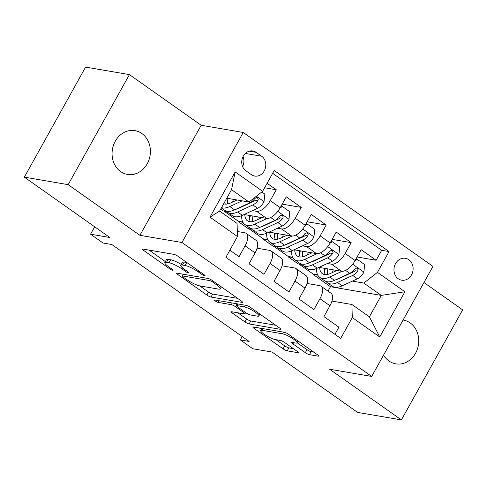 <?xml version="1.0" encoding="UTF-8"?>
<svg xmlns="http://www.w3.org/2000/svg" width="487" height="487" viewBox="0 0 487 487"><rect width="100%" height="100%" fill="white"/><g stroke="black" fill="none" stroke-linecap="round" stroke-linejoin="round"><path stroke-width="0.73" d="M204.704 275.77A2.386 0.463 -150.9 0 0 205.07 275.721A2.386 0.463 -150.9 0 0 204.193 274.765L178.157 256.387A3.409 0.664 -150.9 0 0 173.987 254.366L143.026 249.064A3.409 0.664 -150.9 0 0 142.502 249.137A3.409 0.664 -150.9 0 0 143.756 250.501L169.793 268.879A2.386 0.463 -150.9 0 0 172.708 270.297A2.386 0.463 -150.9 0 0 173.08 270.242A2.386 0.463 -150.9 0 0 172.197 269.293L168.831 266.913A10.903 2.118 -150.9 0 1 164.813 262.554A10.903 2.118 -150.9 0 1 166.493 262.316L169.074 262.761A10.903 2.118 -150.9 0 1 182.418 269.238L185.791 271.618A2.386 0.463 -150.9 0 0 188.706 273.037A2.386 0.463 -150.9 0 0 189.078 272.982A2.386 0.463 -150.9 0 0 188.195 272.032L184.829 269.652A10.903 2.118 -150.9 0 1 180.805 265.293A10.903 2.118 -150.9 0 1 182.491 265.056L185.072 265.5A10.903 2.118 -150.9 0 1 198.416 271.977L201.782 274.358A2.386 0.463 -150.9 0 0 204.704 275.77M383.573 355.078A22.207 19.072 99.7 0 0 388.979 361.001A22.207 19.072 99.7 0 0 395.828 363.856A22.207 19.072 99.7 0 0 417.292 349.356A22.207 19.072 99.7 0 0 410.17 322.93A22.207 19.072 99.7 0 0 403.321 320.075A22.207 19.072 99.7 0 0 403.084 320.038M141.833 133.499A22.207 19.072 99.7 0 0 134.984 130.644A22.207 19.072 99.7 0 0 113.514 145.15A22.207 19.072 99.7 0 0 120.642 171.57A22.207 19.072 99.7 0 0 127.491 174.425A22.207 19.072 99.7 0 0 148.961 159.925A22.207 19.072 99.7 0 0 141.833 133.499M408.837 259.723A11.104 9.539 99.7 0 0 405.409 258.299A11.104 9.539 99.7 0 0 394.677 265.549A11.104 9.539 99.7 0 0 398.238 278.759A11.104 9.539 99.7 0 0 401.665 280.189A11.104 9.539 99.7 0 0 412.398 272.933A11.104 9.539 99.7 0 0 408.837 259.723M305.325 352.643A3.409 0.664 -150.9 0 0 309.495 354.67L318.181 356.155A3.409 0.664 -150.9 0 0 318.705 356.082A3.409 0.664 -150.9 0 0 317.451 354.719L288.535 334.313A3.409 0.664 -150.9 0 0 284.365 332.286L253.404 326.984A3.409 0.664 -150.9 0 0 252.881 327.057A3.409 0.664 -150.9 0 0 254.135 328.421L283.05 348.832A3.409 0.664 -150.9 0 0 287.22 350.853L297.709 352.655A3.409 0.664 -150.9 0 0 298.239 352.582A3.409 0.664 -150.9 0 0 296.979 351.218L284.609 342.483A3.409 0.664 -150.9 0 0 280.439 340.456L275.234 339.567A9.113 1.771 -150.9 0 1 265.859 335.33A9.113 1.771 -150.9 0 1 260.715 330.509A9.113 1.771 -150.9 0 1 262.128 330.314L282.509 333.802A9.113 1.771 -150.9 0 1 291.883 338.039A9.113 1.771 -150.9 0 1 297.027 342.86A9.113 1.771 -150.9 0 1 295.615 343.055L292.218 342.477A3.409 0.664 -150.9 0 0 291.695 342.55A3.409 0.664 -150.9 0 0 292.949 343.913L305.325 352.643L306.98 349.672A3.409 0.664 -150.9 0 0 311.15 351.693L313.805 352.15M68.162 184.652L139.921 235.318L201.18 125.262L129.414 74.602L68.162 184.652L24.35 177.152L109.843 237.51L90.564 234.204L103.049 243.019L111.809 244.517L249.094 341.436L240.335 339.938L252.814 348.747L272.093 352.046L357.586 412.398L401.398 419.897L462.65 309.848L423.958 282.533M139.921 235.318L181.98 242.514L371.691 376.439L329.632 369.237L401.398 419.897M241.978 302.366A3.409 0.664 -150.9 0 0 242.508 302.293A3.409 0.664 -150.9 0 0 241.248 300.929L212.338 280.518A3.409 0.664 -150.9 0 0 208.168 278.497L177.207 273.195A3.409 0.664 -150.9 0 0 176.684 273.268A3.409 0.664 -150.9 0 0 177.938 274.631L206.847 295.037A3.409 0.664 -150.9 0 0 211.017 297.064L241.978 302.366L242.295 301.806M250.44 307.413L279.349 327.824A3.409 0.664 -150.9 0 1 280.609 329.188A3.409 0.664 -150.9 0 1 280.08 329.261L249.119 323.958A3.409 0.664 -150.9 0 1 244.949 321.937L232.573 313.202A3.409 0.664 -150.9 0 1 231.319 311.838A3.409 0.664 -150.9 0 1 231.842 311.765L244.401 313.914A3.409 0.664 -150.9 0 0 244.931 313.841A3.409 0.664 -150.9 0 0 243.67 312.477L235.465 306.688A3.409 0.664 -150.9 0 0 231.295 304.661L218.219 302.421A2.386 0.463 -150.9 0 1 215.765 301.313A2.386 0.463 -150.9 0 1 214.42 300.053A2.386 0.463 -150.9 0 1 214.791 300.004L246.27 305.392A3.409 0.664 -150.9 0 1 250.44 307.413M24.35 177.152L85.602 67.103L129.414 74.602M357.093 256.996L376.141 260.259L361.159 249.685L355.12 260.539L345.137 253.496A13.88 6.581 125.2 0 1 331.501 264.191L327.422 263.491M332.128 239.373L351.176 242.636L336.2 232.062L330.156 242.922L320.172 235.872A13.88 6.581 125.2 0 1 306.542 246.568L302.457 245.868M307.169 221.755L326.217 225.012L311.236 214.444L305.197 225.298L295.213 218.249A13.88 6.581 125.2 0 1 281.577 228.945L277.499 228.251M282.204 204.132L301.252 207.395L286.277 196.821L280.232 207.675A13.88 6.581 125.2 0 1 266.602 218.377L244.109 214.523M229.852 250.208L239.044 256.698L245.083 245.838A13.88 6.581 125.2 0 0 246.081 233.297A13.88 6.581 125.2 0 0 244.699 232.743L237.321 231.477M246.081 233.297L256.065 240.347A13.88 6.581 125.2 0 1 255.072 252.887L249.027 263.747L264.003 274.321L270.048 263.461A13.88 6.581 125.2 0 0 271.04 250.921A13.88 6.581 125.2 0 0 269.658 250.361L257.081 248.212M271.04 250.921L281.029 257.97A13.88 6.581 -54.8 0 1 280.031 270.51L273.986 281.364L288.968 291.938L295.006 281.084A13.88 6.581 125.2 0 0 296.005 268.544A13.88 6.581 125.2 0 0 294.623 267.984L282.04 265.829M296.005 268.544L305.988 275.593A13.88 6.581 -54.8 0 1 304.99 288.134L298.951 298.988L313.926 309.562L319.971 298.701A13.88 6.581 125.2 0 0 320.963 286.167A13.88 6.581 125.2 0 0 319.582 285.607L307.005 283.452M313.604 261.123L313.153 261.05M292.845 257.574L288.042 256.752L288.207 256.454L292.663 257.215M301.593 264.411L298.026 263.796L288.042 256.752M355.12 260.539A13.88 6.581 -54.8 0 1 341.484 271.241L318.991 267.387M288.639 243.506L288.188 243.427M267.887 239.951L263.083 239.129L263.248 238.831L267.698 239.592M276.628 246.787L273.067 246.178L263.083 239.129M330.156 242.922A13.88 6.581 -54.8 0 1 316.526 253.617L294.032 249.764M263.68 225.883L263.23 225.804M242.928 222.328L238.119 221.506L238.283 221.208L242.739 221.975M251.669 229.164L248.102 228.555L238.119 221.506M305.197 225.298A13.88 6.581 -54.8 0 1 291.567 235.994L269.074 232.147M245.892 170.797L251.383 174.675A10.757 9.241 99.7 0 0 254.701 176.057A10.757 9.241 99.7 0 0 265.098 169.032A10.757 9.241 99.7 0 0 261.647 156.23L256.156 152.352A10.757 9.241 99.7 0 0 252.838 150.97A10.757 9.241 99.7 0 0 242.441 157.995A10.757 9.241 99.7 0 0 245.892 170.797M181.98 242.514L243.238 132.464L432.943 266.383L371.691 376.439M376.141 260.259L381.686 250.294L389.046 251.554L274.224 170.493L262.633 191.318L249.003 202.014L226.778 198.209M389.046 251.554L377.455 272.373L404.91 291.756L379.75 336.967L352.29 317.585L340.705 338.404L225.877 257.349L237.467 236.53L210.013 217.141L235.172 171.929L262.633 191.318M226.705 211.547L223.143 210.932L220.672 209.185M264.605 187.769L276.293 189.772L270.248 200.626A13.88 6.581 125.2 0 1 256.619 211.328L252.534 210.627M238.721 208.259L238.265 208.186M334.916 334.319L338.891 327.185L323.91 316.611L329.955 305.751A13.88 6.581 -54.8 0 0 330.953 293.211L320.963 286.167M301.252 207.395L295.213 218.249M326.217 225.012L320.172 235.872M351.176 242.636L345.137 253.496M381.686 250.294L272.647 173.323M276.293 189.772L267.101 183.282M328.013 291.141L330.478 286.709L381.297 295.408L363.826 283.075L352.381 281.115M338.562 278.747L338.112 278.667M317.81 275.192L313.007 274.37L313.171 274.071L317.621 274.838M330.478 286.709L313.007 274.37M249.003 202.014L231.526 189.68L219.607 211.096L237.084 223.43L237.467 236.53M201.18 125.262L243.238 132.464M242.209 336.572L240.335 339.938M94.685 226.808L90.564 234.204M331.964 301.076L351.906 304.491L369.377 316.824L381.297 295.408L404.91 291.756M273.84 246.312L288.207 256.454M248.881 228.689L263.248 238.831M223.917 211.066L238.283 221.208M298.805 263.93L313.171 274.071M240.822 215.972L241.686 216.581M265.78 233.596L266.651 234.204M290.745 251.213L291.61 251.828M352.29 317.585L351.906 304.491M363.826 283.075L377.455 272.373M315.704 268.836L316.574 269.451M231.526 189.68L235.172 171.929M219.607 211.096L210.013 217.141M379.75 336.967L369.377 316.824M242.623 166.633A10.757 9.241 99.7 0 0 243.007 156.644M186.892 262.554A10.903 2.118 -150.9 0 0 186.728 262.523L185.072 265.5M180.805 265.293L182.461 262.316A10.903 2.118 -150.9 0 1 184.147 262.085L186.728 262.523M181.28 264.447A10.903 2.118 -150.9 0 0 170.73 259.784L169.074 262.761M164.813 262.554L166.463 259.577A10.903 2.118 -150.9 0 1 168.149 259.346L170.73 259.784M149.059 250.099L165.343 261.598M199.767 285.899L208.503 292.066A3.409 0.664 -150.9 0 0 212.673 294.087L237.607 298.361M212.624 282.01A2.386 0.463 -150.9 0 0 209.708 280.591L182.528 275.94A2.386 0.463 -150.9 0 0 182.162 275.989A2.386 0.463 -150.9 0 0 183.039 276.945L186.594 279.453A10.903 2.118 -150.9 0 0 199.938 285.93L218.517 289.108A10.903 2.118 -150.9 0 0 220.197 288.876A10.903 2.118 -150.9 0 0 216.179 284.518L212.624 282.01L213.142 281.084M275.709 325.255L250.775 320.988L249.119 323.958M237.875 312.8L246.605 318.961A3.409 0.664 -150.9 0 0 250.775 320.988M257.434 316.148A9.113 1.771 -150.9 0 0 258.841 315.953A9.113 1.771 -150.9 0 0 253.697 311.126A9.113 1.771 -150.9 0 0 244.322 306.895L237.145 305.666A3.409 0.664 -150.9 0 0 236.615 305.739A3.409 0.664 -150.9 0 0 237.869 307.096L246.081 312.891A3.409 0.664 -150.9 0 0 250.251 314.919L257.434 316.148M297.113 342.708L306.98 349.672M275.971 339.695L284.706 345.855A3.409 0.664 -150.9 0 0 288.876 347.882L293.338 348.643M259.437 328.019L261.349 329.37M237.09 199.974L230.771 202.896A22.037 10.446 125.2 0 1 223.673 203.791M242.161 200.845L229.876 206.525A26.548 12.583 125.2 0 1 221.512 207.675M261.793 191.975L264.825 194.112L264.009 201.825A9.198 4.359 125.2 0 1 257.611 208.278L242.356 215.333A26.548 12.583 125.2 0 1 232.342 215.662L227.599 212.314A26.548 12.583 -54.8 0 0 237.613 211.985L252.869 204.93A9.198 4.359 -54.8 0 0 257.806 200.668L258.256 199.353L257.343 197.759L256.138 197.631L254.811 198.556A9.198 4.359 125.2 0 1 249.874 202.817L234.618 209.873A26.548 12.583 125.2 0 1 224.598 210.201L221.372 207.919M232.713 202.002A22.037 10.446 125.2 0 1 233.376 199.341M226.26 211.023A26.548 12.583 -54.8 0 0 227.599 212.314M224.726 201.898A22.037 10.446 -54.8 0 0 225.335 204.132M257.806 200.668L255.285 200.236A4.687 2.222 125.2 0 1 253.77 201.301L238.514 208.357A22.037 10.446 125.2 0 1 235.805 209.325M227.709 203.943A22.037 10.446 125.2 0 1 228.013 198.422M262.049 217.598L255.736 220.514A22.037 10.446 125.2 0 1 247.42 220.788A22.037 10.446 125.2 0 1 244.827 214.645M267.193 218.432L254.835 224.148A26.548 12.583 125.2 0 1 244.821 224.47A26.548 12.583 125.2 0 1 241.722 215.613M281.036 206.232L282.296 206.451L289.783 211.735L288.968 219.448A9.198 4.359 125.2 0 1 282.576 225.901L267.314 232.956A26.548 12.583 125.2 0 1 257.3 233.285L252.558 229.937A26.548 12.583 -54.8 0 0 262.572 229.608L277.827 222.553A9.198 4.359 -54.8 0 0 282.764 218.292L283.215 216.977L282.302 215.382L281.096 215.248L279.769 216.179A9.198 4.359 125.2 0 1 274.832 220.441L259.577 227.496A26.548 12.583 125.2 0 1 249.563 227.819L244.821 224.47M257.672 219.619A22.037 10.446 125.2 0 1 258.341 216.958M282.296 206.451L279.988 208.113M250.415 215.601A26.548 12.583 -54.8 0 0 249.648 219.229M251.225 228.647A26.548 12.583 -54.8 0 0 252.558 229.937M249.715 215.485A22.037 10.446 -54.8 0 0 250.294 221.749M282.764 218.292L280.244 217.859A4.687 2.222 125.2 0 1 278.728 218.925L263.473 225.98A22.037 10.446 125.2 0 1 260.77 226.942M252.674 221.561A22.037 10.446 125.2 0 1 252.972 216.039M287.013 235.215L280.695 238.137A22.037 10.446 125.2 0 1 272.385 238.411A22.037 10.446 125.2 0 1 269.786 232.269M292.151 236.055L279.8 241.765A26.548 12.583 125.2 0 1 269.78 242.094A26.548 12.583 125.2 0 1 266.681 233.236M306 223.856L307.254 224.069L314.742 229.359L313.926 237.066A9.198 4.359 125.2 0 1 307.534 243.524L292.279 250.58A26.548 12.583 125.2 0 1 282.265 250.902L277.517 247.554A26.548 12.583 -54.8 0 0 287.537 247.232L302.792 240.176A9.198 4.359 -54.8 0 0 307.729 235.915L308.18 234.594L307.267 233.005L306.061 232.871L304.734 233.797A9.198 4.359 125.2 0 1 299.797 238.058L284.542 245.113A26.548 12.583 125.2 0 1 274.522 245.442L269.78 242.094M282.63 237.242A22.037 10.446 125.2 0 1 283.3 234.582M307.254 224.069L304.947 225.737M275.374 233.224A26.548 12.583 -54.8 0 0 274.613 236.852M276.184 246.27A26.548 12.583 -54.8 0 0 277.517 247.554M274.68 233.103A22.037 10.446 -54.8 0 0 275.252 239.373M307.729 235.915L305.209 235.483A4.687 2.222 125.2 0 1 303.693 236.548L288.432 243.597A22.037 10.446 125.2 0 1 285.729 244.565M277.633 239.184A22.037 10.446 125.2 0 1 277.937 233.663M311.972 252.838L305.659 255.76A22.037 10.446 125.2 0 1 297.344 256.028A22.037 10.446 125.2 0 1 294.745 249.892M317.116 253.678L304.759 259.388A26.548 12.583 125.2 0 1 294.745 259.717A26.548 12.583 125.2 0 1 291.646 250.86M330.959 241.479L332.219 241.692L339.707 246.976L338.891 254.689A9.198 4.359 125.2 0 1 332.493 261.148L317.238 268.197A26.548 12.583 125.2 0 1 307.224 268.526L302.482 265.178A26.548 12.583 -54.8 0 0 312.496 264.849L327.751 257.8A9.198 4.359 -54.8 0 0 332.688 253.532L333.138 252.217L332.225 250.628L331.02 250.495L329.693 251.42A9.198 4.359 125.2 0 1 324.756 255.681L309.501 262.737A26.548 12.583 125.2 0 1 299.487 263.065L294.745 259.717M307.595 254.865A22.037 10.446 125.2 0 1 308.259 252.205M332.219 241.692L329.912 243.354M300.339 250.848A26.548 12.583 -54.8 0 0 299.572 254.476M301.149 263.887A26.548 12.583 -54.8 0 0 302.482 265.178M299.639 250.726A22.037 10.446 -54.8 0 0 300.217 256.996M332.688 253.532L330.168 253.1A4.687 2.222 125.2 0 1 328.652 254.165L313.397 261.221A22.037 10.446 125.2 0 1 310.694 262.189M302.597 256.807A22.037 10.446 125.2 0 1 302.896 251.286M336.937 270.462L330.618 273.377A22.037 10.446 125.2 0 1 322.309 273.651A22.037 10.446 125.2 0 1 319.709 267.509M342.075 271.296L329.717 277.012A26.548 12.583 125.2 0 1 319.703 277.334A26.548 12.583 125.2 0 1 316.605 268.477M355.924 259.096L357.178 259.315L364.666 264.599L363.85 272.312A9.198 4.359 125.2 0 1 357.458 278.765L342.203 285.82A26.548 12.583 125.2 0 1 332.183 286.149L327.441 282.801A26.548 12.583 -54.8 0 0 337.461 282.472L352.716 275.417A9.198 4.359 -54.8 0 0 357.653 271.156L358.103 269.841L357.184 268.246L355.985 268.112L354.658 269.043A9.198 4.359 125.2 0 1 349.721 273.304L334.459 280.36A26.548 12.583 125.2 0 1 324.445 280.682L319.703 277.334M332.554 272.483A22.037 10.446 125.2 0 1 333.224 269.822M357.178 259.315L354.871 260.977M325.298 268.465A26.548 12.583 -54.8 0 0 324.531 272.093M326.107 281.51A26.548 12.583 -54.8 0 0 327.441 282.801M324.604 268.349A22.037 10.446 -54.8 0 0 325.176 274.619M357.653 271.156L355.133 270.723A4.687 2.222 125.2 0 1 353.617 271.789L338.355 278.844A22.037 10.446 125.2 0 1 335.653 279.806M327.556 274.425A22.037 10.446 125.2 0 1 327.861 268.903M341.484 271.241L331.501 264.191M316.526 253.617L306.542 246.568M291.567 235.994L281.577 228.945M266.602 218.377L256.619 211.328M255.072 252.887L245.083 245.838M329.955 305.751L319.971 298.701M304.99 288.134L295.006 281.084M280.031 270.51L270.048 263.461M280.232 207.675L270.248 200.626M249.253 151.171L256.156 152.352M245.345 153.442L261.647 156.23M198.927 271.052L198.416 271.977M184.147 262.085L182.491 265.056M186.302 270.693L185.791 271.618M182.972 268.24L182.418 269.238M168.149 259.346L166.493 262.316M170.304 267.953L169.793 268.879M144.426 249.301L143.756 250.501M202.3 273.432L201.782 274.358M212.673 294.087L211.017 297.064M208.503 292.066L206.847 295.037M178.601 273.432L177.938 274.631M210.396 279.355L209.708 280.591M183.459 274.266L182.528 275.94M216.691 283.592L216.179 284.518M280.39 328.701L280.08 329.261M246.605 318.961L244.949 321.937M233.243 312.003L232.573 313.202M244.188 311.558L243.67 312.477M237.059 303.815L235.465 306.688M232.226 302.987L231.295 304.661M219.156 300.747L218.219 302.421M245.253 305.215L244.322 306.895M238.076 303.985L237.145 305.666M293.618 342.714L292.949 343.913M283.44 332.128L282.509 333.802M263.059 328.64L262.128 330.314M298.02 352.095L297.709 352.655M288.876 347.882L287.22 350.853M284.706 345.855L283.05 348.832M254.804 327.227L254.135 328.421M318.492 355.595L318.181 356.155M311.15 351.693L309.495 354.67M264.027 201.63L256.375 196.231M234.618 209.873L229.876 206.525M242.356 215.333L237.613 211.985M249.874 202.817L248.65 201.953M257.611 208.278L252.869 204.93M288.986 219.253L277.797 211.352M259.577 227.496L254.835 224.148M267.314 232.956L262.572 229.608M274.832 220.441L270.711 217.525M282.576 225.901L277.827 222.553M313.951 236.877L302.762 228.975M284.542 245.113L279.8 241.765M292.279 250.58L287.537 247.232M299.797 238.058L295.67 235.148M307.534 243.524L302.792 240.176M338.909 254.494L327.721 246.599M309.501 262.737L304.759 259.388M317.238 268.197L312.496 264.849M324.756 255.681L320.629 252.771M332.493 261.148L327.751 257.8M363.874 272.117L352.685 264.216M334.459 280.36L329.717 277.012M342.203 285.82L337.461 282.472M349.721 273.304L345.593 270.388M357.458 278.765L352.716 275.417M183.149 274.211L182.162 275.989M221.323 286.861L220.197 288.876M245.631 312.575L244.931 313.841M259.881 314.078L258.841 315.953M237.632 303.912L236.615 305.739M298.05 341.022L297.027 342.86M261.872 328.439L260.715 330.509"/></g></svg>
